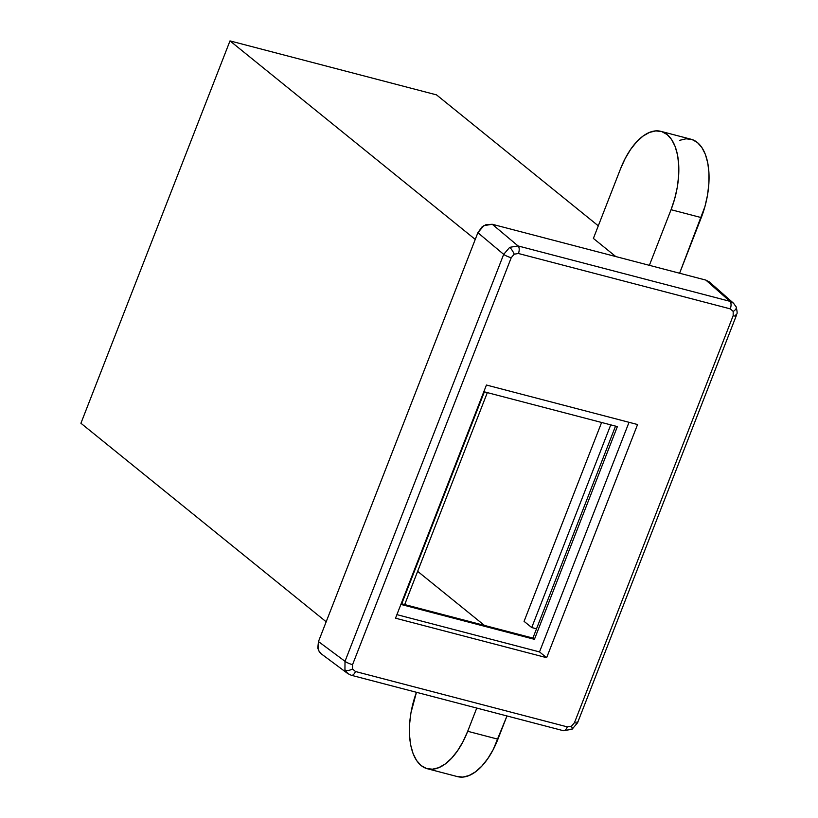 <?xml version="1.0" encoding="UTF-8"?>
<svg xmlns="http://www.w3.org/2000/svg" width="818" height="818" viewBox="0 0 818 818"><rect width="100%" height="100%" fill="white"/><g stroke="black" fill="none" stroke-linecap="round" stroke-linejoin="round"><path stroke-width="1.23" d="M679.717 140.307L686.057 138.794L692.008 139.51L697.345 142.455L701.864 147.496L705.392 154.438L707.785 163.027L708.961 172.935L708.869 183.764L707.519 195.113L704.952 206.535L679.594 273.232L701.282 217.598A59.837 30.378 -75.4 0 0 691.149 139.264L660.924 131.361A59.837 30.378 104.6 0 1 671.057 209.705L701.282 217.598L671.057 209.705L649.369 265.339L671.057 209.705L674.727 198.641L677.294 187.21L678.643 175.87L678.735 165.031L677.56 155.134L675.167 146.545L671.639 139.592L667.12 134.551L661.782 131.616L655.832 130.89L649.492 132.414L643.009 136.115L636.639 141.862L630.617 149.428L625.177 158.528L620.535 168.805A59.837 30.378 104.6 0 1 660.924 131.361M427.303 768.726L457.528 776.63A59.837 30.378 -75.4 0 0 497.927 739.186L467.702 731.292A59.837 30.378 104.6 0 1 427.303 768.726A59.837 30.378 104.6 0 1 416.454 692.304L410.933 712.877L409.583 724.227L409.491 735.055L410.667 744.963L413.07 753.552L416.587 760.495L421.106 765.536L426.444 768.48L432.405 769.196L438.734 767.683L445.217 763.981L451.587 758.235L457.61 750.668L463.049 741.568L467.702 731.292L497.927 739.186L506.976 715.965L493.274 749.462L487.835 758.562L481.812 766.129L475.442 771.875L468.959 775.576L462.63 777.1L456.669 776.374M593.387 238.427L620.535 168.805L593.387 238.427L615.801 256.566L593.387 238.427M476.751 708.061L467.702 731.292L476.751 708.061M417.65 571.342L484.45 625.422L417.65 571.342M598.295 225.829L436.526 94.878L598.295 225.829M475.248 239.429L229.991 40.9L436.526 94.878L229.991 40.9L475.248 239.429M326.178 621.782L80.921 423.254L229.991 40.9L80.921 423.254L326.178 621.782M577.017 721.957A6.043 1.166 -158.7 0 1 577.559 722.805A6.043 1.166 -158.7 0 1 574.481 722.662L571.485 726.19L567.293 726.875L355.441 671.506L352.507 668.96L352.558 664.666L511.23 257.711L514.225 254.183L518.418 253.498L730.269 308.867L733.194 311.413L733.153 315.707L574.481 722.662L571.485 726.19L567.293 726.875A6.043 3.067 104.6 0 1 563.254 730.668A6.043 3.067 104.6 0 1 562.631 730.372M395.523 618.193L546.649 657.692L637.559 424.532L486.434 385.033L395.523 618.193L486.434 385.033L637.559 424.532L546.649 657.692L539.512 651.915L629.032 422.303L539.512 651.915L546.649 657.692L395.523 618.193M532.896 638.081L536.516 628.797L531.731 627.549L536.516 628.797L615.535 426.117L532.896 638.081L404.695 604.574L532.896 638.081L534.43 639.318L617.365 426.597L484.368 391.842L401.433 604.563L534.43 639.318L532.896 638.081M735.679 314.991A6.043 1.166 -158.7 0 1 736.231 315.84C736.394 312.527 738.173 316.198 736.22 307.006L733.501 303.212L709.421 281.985L705.852 280.093L729.912 301.31L518.06 245.942A6.043 3.067 104.6 0 1 518.418 253.498A6.043 3.067 -75.4 0 0 518.06 245.942L509.696 247.333A6.043 1.35 59.7 0 1 514.225 254.183L518.418 253.498L730.269 308.867A6.043 3.067 -75.4 0 0 729.912 301.31L733.511 303.222L729.912 301.31A6.043 3.067 104.6 0 1 730.269 308.867L733.194 311.413A6.043 2.996 -22.9 0 0 736.231 307.047A6.043 2.996 157.1 0 1 733.194 311.413L733.153 315.707A6.043 1.166 21.3 0 0 736.22 315.85M735.791 306.423A6.043 2.996 157.1 0 1 736.231 307.047M577.559 722.795L736.231 315.84A6.043 1.166 -158.7 0 1 733.153 315.707L574.481 722.662A6.043 1.166 21.3 0 0 577.559 722.795L571.986 729.339A6.043 1.35 -120.3 0 0 571.485 726.19A6.043 1.35 59.7 0 1 571.997 729.329A6.043 1.35 59.7 0 1 571.036 729.012M351.362 675.29L563.213 730.658A6.043 3.067 -75.4 0 0 567.293 726.875L355.441 671.506A6.043 3.067 104.6 0 1 351.362 675.29A6.043 3.067 104.6 0 1 350.779 675.003L347.854 673.633L344.94 669.922L347.762 673.572L351.362 675.29A6.043 3.067 -75.4 0 0 355.441 671.506L352.507 668.96A6.043 2.996 157.1 0 1 344.94 669.922A6.043 2.996 -22.9 0 0 352.507 668.96L352.558 664.666A6.043 1.166 -158.7 0 1 345.012 661.322L344.94 669.922L345.012 661.322L318.468 641.568L318.366 650.146L321.208 653.807L347.773 673.572M509.696 247.333L503.683 254.357A6.043 1.166 21.3 0 0 511.23 257.711L514.225 254.183A6.043 1.35 -120.3 0 0 509.696 247.333L518.06 245.942L492.262 224.275L483.878 225.645L477.876 232.69L503.683 254.357L345.012 661.322A6.043 1.166 21.3 0 0 352.558 664.666L511.23 257.711A6.043 1.166 -158.7 0 1 503.683 254.357L509.696 247.333M729.912 301.31L705.852 280.093L492.262 224.275L518.06 245.942L729.912 301.31M503.683 254.357L477.876 232.69L318.468 641.568L345.012 661.322L503.683 254.357M321.239 653.827L319.357 651.926L317.773 648.153L318.468 641.568L477.876 232.69L481.966 226.995L485.933 224.674L492.262 224.275L705.852 280.093L709.38 281.944M404.695 604.574L487.334 392.609L404.695 604.574L401.73 603.796L404.695 604.574M524.072 621.353L531.731 627.549L524.072 621.353L601.608 422.477L524.072 621.353M610.749 424.869L531.731 627.549L610.749 424.869M396.914 614.645L539.512 651.915L396.914 614.645M401.433 604.563L534.43 639.318L617.365 426.597L484.368 391.842L401.433 604.563M563.213 730.658L571.986 729.339"/></g></svg>
